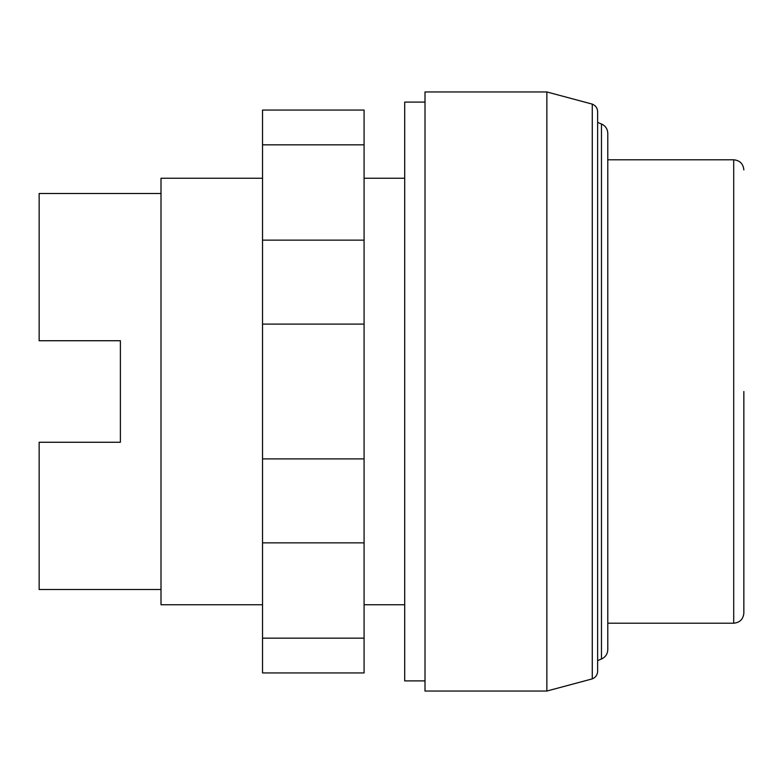 <?xml version="1.0" encoding="UTF-8"?>
<svg xmlns="http://www.w3.org/2000/svg" width="783" height="783" viewBox="0 0 783 783"><rect width="100%" height="100%" fill="white"/><g stroke="black" fill="none" stroke-linecap="round" stroke-linejoin="round"><path stroke-width="1.17" d="M262.54 144.835L262.54 672.94L364.085 672.94L364.085 110.06L262.54 110.06L262.54 144.835L364.085 144.835M262.54 638.165L364.085 638.165M262.54 542.854L364.085 542.854M262.54 458.897L364.085 458.897M262.54 324.103L364.085 324.103M262.54 240.146L364.085 240.146M546.857 691.046L425.012 691.046L425.012 91.954L546.857 91.954L546.857 691.046L592.271 678.881C595.667 677.461 597.458 674.907 597.644 671.237L597.644 111.763C597.458 108.093 595.667 105.539 592.271 104.119L592.271 678.881M425.012 680.897L404.703 680.897L404.703 102.103L425.012 102.103M607.784 623.209L733.7 623.209L733.7 159.791L607.784 159.791L607.784 133.384L607.784 649.616L607.784 391.5M597.644 122.422L601.471 123.988L601.471 659.012L597.644 660.578M592.271 104.119L546.857 91.954M404.703 604.74L364.085 604.74M262.54 604.74L161.004 604.74L161.004 178.26L262.54 178.26M404.703 178.26L364.085 178.26M161.004 589.511L39.15 589.511L39.15 442.268L120.386 442.268L120.386 340.732L120.386 442.268M161.004 193.489L39.15 193.489L39.15 340.732L120.386 340.732M743.85 391.5L743.85 613.06C743.243 619.226 739.866 622.612 733.7 623.209M601.471 123.988C605.474 125.848 607.579 128.98 607.784 133.384M733.7 159.791C739.866 160.388 743.243 163.774 743.85 169.94M601.471 659.012C605.474 657.152 607.579 654.02 607.784 649.616"/></g></svg>
